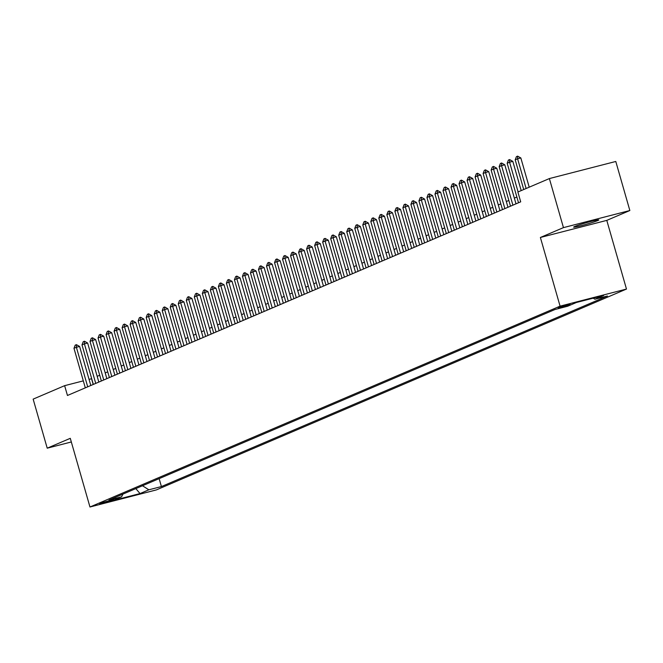 <?xml version="1.0" encoding="UTF-8"?>
<svg xmlns="http://www.w3.org/2000/svg" width="663" height="663" viewBox="0 0 663 663"><rect width="100%" height="100%" fill="white"/><g stroke="black" fill="none" stroke-linecap="round" stroke-linejoin="round"><path stroke-width="0.99" d="M574.738 226.489A13.086 0.762 164 0 0 573.644 227.136A13.086 0.762 164 0 0 583.697 225.03A13.086 0.762 164 0 0 597.703 220.572A13.086 0.762 164 0 0 598.797 219.925A13.086 0.762 164 0 0 588.744 222.03A13.086 0.762 164 0 0 574.738 226.489M558.147 307.74L570.18 304.458L558.147 307.74M629.85 210.527L563.451 227.624L540.386 237.478L606.786 220.381L629.85 210.527L615.786 161.474L549.378 178.571L517.894 192.021L520.704 201.834L67.452 395.479L64.634 385.667L33.15 399.126L47.214 448.18L71.322 441.972M606.786 220.381L626.477 289.06L156.377 489.907L89.969 506.996L560.078 306.149L626.477 289.06M111.301 500.565L113.597 499.496L101.936 502.678L99.641 503.747L111.301 500.565L111.111 499.902M142.487 485.755L148.844 489.8L161.407 486.567L607.449 296.005L594.885 299.237L603.711 295.466L576.429 302.485L567.603 306.256L555.039 309.488L109.005 500.059L121.569 496.819L122.953 494.101M148.844 489.8L140.026 493.57L112.743 500.59L121.569 496.819M563.451 227.624L549.378 178.571M540.386 237.478L560.078 306.149M89.969 506.996L70.278 438.326L47.214 448.18M91.685 378.689L89.057 379.385M83.306 380.869L64.634 385.667M516.867 197.035L514.339 198.113M508.844 200.458L506.317 201.535M500.822 203.889L498.294 204.966M492.8 207.312L490.272 208.389M484.777 210.743L482.25 211.82M476.755 214.166L474.227 215.251M468.733 217.597L466.205 218.674M460.71 221.028L458.183 222.105M452.688 224.45L450.16 225.528M444.666 227.881L442.138 228.959M436.644 231.304L434.116 232.381M428.621 234.735L426.094 235.813M420.599 238.158L418.08 239.244M412.577 241.589L410.057 242.666M404.554 245.012L402.035 246.097M396.532 248.443L394.013 249.52M388.51 251.874L385.99 252.951M380.487 255.296L377.968 256.374M372.465 258.727L369.946 259.805M364.443 262.15L361.923 263.236M356.421 265.581L353.901 266.659M348.398 269.004L345.879 270.09M340.376 272.435L337.857 273.512M332.354 275.866L329.834 276.943M324.331 279.289L321.812 280.366M316.309 282.72L313.79 283.797M308.287 286.143L305.767 287.22M300.264 289.574L297.745 290.651M292.242 292.996L289.723 294.082M284.22 296.427L281.7 297.505M276.198 299.858L273.678 300.936M268.175 303.281L265.656 304.358M260.153 306.712L257.634 307.789M252.131 310.135L249.611 311.212M244.108 313.566L241.589 314.643M236.086 316.989L233.567 318.074M228.064 320.42L225.544 321.497M220.041 323.851L217.522 324.928M212.019 327.273L209.5 328.351M203.997 330.704L201.477 331.782M195.975 334.127L193.455 335.205M187.952 337.558L185.433 338.636M179.93 340.981L177.411 342.067M171.908 344.412L169.388 345.489M163.885 347.843L161.366 348.92M155.863 351.266L153.344 352.343M147.841 354.697L145.321 355.774M139.818 358.119L137.299 359.197M131.796 361.55L129.277 362.628M123.774 364.973L121.254 366.059M115.752 368.404L113.232 369.482M107.729 371.827L105.21 372.913M99.707 375.258L97.188 376.335M93.201 384.482L91.56 378.739M159.137 478.636L161.407 486.567M594.885 299.237L593.203 298.168M135.824 488.598L140.026 493.57M85.312 387.855L73.974 348.315L75.192 345.166L76.394 344.652L76.386 347.288L79.61 346.459L90.806 385.501M73.974 348.315L76.386 347.288L87.715 386.819M76.394 344.652L79.61 346.459M93.334 384.424L81.997 344.893L83.215 341.735L84.416 341.221L84.408 343.865L87.632 343.028L98.828 382.079M81.997 344.893L84.408 343.865L95.737 383.396M84.416 341.221L87.632 343.028M101.356 380.993L90.019 341.462L91.237 338.304L92.439 337.79L92.43 340.434L95.654 339.605L106.851 378.648M90.019 341.462L92.43 340.434L103.76 379.965M92.439 337.79L95.654 339.605M109.378 377.57L98.041 338.031L99.259 334.881L100.461 334.367L100.453 337.003L103.677 336.174L114.873 375.217M98.041 338.031L100.453 337.003L111.782 376.543M100.461 334.367L103.677 336.174M117.401 374.139L106.063 334.608L107.282 331.45L108.483 330.936L108.475 333.58L111.699 332.751L122.895 371.794M106.063 334.608L108.475 333.58L119.804 373.112M108.483 330.936L111.699 332.751M125.423 370.716L114.086 331.177L115.304 328.028L116.506 327.514L116.489 330.149L119.721 329.32L130.918 368.363M114.086 331.177L116.489 330.149L127.826 369.689M116.506 327.514L119.721 329.32M133.445 367.285L122.108 327.754L123.326 324.597L124.528 324.083L124.511 326.726L127.744 325.889L138.94 364.94M122.108 327.754L124.511 326.726L135.849 366.258M124.528 324.083L127.744 325.889M141.468 363.863L130.13 324.323L131.349 321.174L132.55 320.66L132.534 323.295L135.766 322.467L146.962 361.509M130.13 324.323L132.534 323.295L143.871 362.827M132.55 320.66L135.766 322.467M149.49 360.432L138.153 320.9L139.371 317.743L140.573 317.229L140.556 319.873L143.788 319.036L154.985 358.086M138.153 320.9L140.556 319.873L151.893 359.404M140.573 317.229L143.788 319.036M157.512 357.001L146.175 317.469L147.393 314.312L148.595 313.798L148.578 316.442L151.81 315.613L163.007 354.655M146.175 317.469L148.578 316.442L159.916 355.973M148.595 313.798L151.81 315.613M165.535 353.578L154.197 314.047L155.415 310.889L156.617 310.375L156.601 313.011L159.833 312.182L171.029 351.224M154.197 314.047L156.601 313.011L167.938 352.55M156.617 310.375L159.833 312.182M173.557 350.147L162.22 310.615L163.438 307.458L164.639 306.944L164.623 309.588L167.855 308.759L179.051 347.802M162.22 310.615L164.623 309.588L175.96 349.119M164.639 306.944L167.855 308.759M181.579 346.724L170.242 307.184L171.46 304.035L172.662 303.521L172.645 306.157L175.877 305.328L187.074 344.37M170.242 307.184L172.645 306.157L183.982 345.696M172.662 303.521L175.877 305.328M189.601 343.293L178.264 303.762L179.482 300.604L180.684 300.09L180.667 302.734L183.9 301.897L195.096 340.948M178.264 303.762L180.667 302.734L192.005 342.265M180.684 300.09L183.9 301.897M197.624 339.87L186.286 300.331L187.505 297.181L188.706 296.668L188.69 299.303L191.922 298.474L203.118 337.517M186.286 300.331L188.69 299.303L200.027 338.834M188.706 296.668L191.922 298.474M205.646 336.439L194.309 296.908L195.527 293.75L196.729 293.237L196.712 295.88L199.944 295.043L211.141 334.094M194.309 296.908L196.712 295.88L208.049 335.412M196.729 293.237L199.944 295.043M213.668 333.008L202.331 293.477L203.549 290.328L204.751 289.806L204.734 292.449L207.967 291.621L219.163 330.663M202.331 293.477L204.734 292.449L216.072 331.981M204.751 289.806L207.967 291.621M221.691 329.586L210.353 290.054L211.572 286.897L212.773 286.383L212.757 289.018L215.989 288.19L227.185 327.232M210.353 290.054L212.757 289.018L224.094 328.558M212.773 286.383L215.989 288.19M229.713 326.155L218.376 286.623L219.594 283.466L220.796 282.952L220.779 285.596L224.011 284.767L235.208 323.809M218.376 286.623L220.779 285.596L232.116 325.127M220.796 282.952L224.011 284.767M237.735 322.732L226.398 283.192L227.616 280.043L228.818 279.529L228.801 282.165L232.033 281.336L243.23 320.378M226.398 283.192L228.801 282.165L240.139 321.704M228.818 279.529L232.033 281.336M245.758 319.301L234.42 279.769L235.638 276.612L236.84 276.098L236.824 278.742L240.056 277.905L251.252 316.955M234.42 279.769L236.824 278.742L248.161 318.273M236.84 276.098L240.056 277.905M253.78 315.878L242.443 276.338L243.661 273.189L244.862 272.675L244.846 275.311L248.078 274.482L259.274 313.524M242.443 276.338L244.846 275.311L256.183 314.85M244.862 272.675L248.078 274.482M261.802 312.447L250.465 272.916L251.683 269.758L252.885 269.244L252.868 271.888L256.1 271.051L267.297 310.102M250.465 272.916L252.868 271.888L264.206 311.419M252.885 269.244L256.1 271.051M269.824 309.016L258.487 269.485L259.705 266.335L260.907 265.822L260.891 268.457L264.123 267.628L275.319 306.671M258.487 269.485L260.891 268.457L272.228 307.988M260.907 265.822L264.123 267.628M277.847 305.593L266.509 266.062L267.728 262.904L268.929 262.391L268.913 265.034L272.145 264.197L283.341 303.248M266.509 266.062L268.913 265.034L280.25 304.566M268.929 262.391L272.145 264.197M285.869 302.162L274.532 262.631L275.75 259.473L276.952 258.96L276.935 261.603L280.167 260.774L291.364 299.817M274.532 262.631L276.935 261.603L288.272 301.135M276.952 258.96L280.167 260.774M293.891 298.74L282.554 259.2L283.772 256.051L284.974 255.537L284.957 258.172L288.19 257.343L299.386 296.386M282.554 259.2L284.957 258.172L296.295 297.712M284.974 255.537L288.19 257.343M301.914 295.308L290.576 255.777L291.795 252.62L292.996 252.106L292.98 254.749L296.212 253.912L307.408 292.963M290.576 255.777L292.98 254.749L304.317 294.281M292.996 252.106L296.212 253.912M309.936 291.886L298.599 252.346L299.817 249.197L301.019 248.683L301.002 251.318L304.234 250.49L315.431 289.532M298.599 252.346L301.002 251.318L312.339 290.858M301.019 248.683L304.234 250.49M317.958 288.455L306.621 248.923L307.839 245.766L309.041 245.252L309.024 247.896L312.256 247.059L323.453 286.109M306.621 248.923L309.024 247.896L320.362 287.427M309.041 245.252L312.256 247.059M325.981 285.024L314.643 245.492L315.861 242.343L317.063 241.829L317.047 244.465L320.279 243.636L331.475 282.678M314.643 245.492L317.047 244.465L328.384 283.996M317.063 241.829L320.279 243.636M334.003 281.601L322.666 242.07L323.884 238.912L325.085 238.398L325.069 241.042L328.301 240.205L339.497 279.256M322.666 242.07L325.069 241.042L336.406 280.573M325.085 238.398L328.301 240.205M342.025 278.17L330.688 238.639L331.906 235.481L333.108 234.967L333.091 237.611L336.323 236.782L347.52 275.825M330.688 238.639L333.091 237.611L344.428 277.142M333.108 234.967L336.323 236.782M350.047 274.747L338.71 235.208L339.928 232.058L341.13 231.544L341.113 234.18L344.346 233.351L355.542 272.394M338.71 235.208L341.113 234.18L352.451 273.72M341.13 231.544L344.346 233.351M358.07 271.316L346.732 231.785L347.951 228.627L349.152 228.113L349.136 230.757L352.368 229.928L363.564 268.971M346.732 231.785L349.136 230.757L360.473 270.289M349.152 228.113L352.368 229.928M366.092 267.893L354.755 228.354L355.973 225.205L357.175 224.691L357.158 227.326L360.39 226.497L371.587 265.54M354.755 228.354L357.158 227.326L368.495 266.866M357.175 224.691L360.39 226.497M374.114 264.462L362.777 224.931L363.995 221.774L365.197 221.26L365.18 223.903L368.413 223.066L379.609 262.117M362.777 224.931L365.18 223.903L376.518 263.435M365.197 221.26L368.413 223.066M382.137 261.04L370.799 221.5L372.018 218.351L373.219 217.837L373.203 220.472L376.435 219.644L387.631 258.686M370.799 221.5L373.203 220.472L384.54 260.004M373.219 217.837L376.435 219.644M390.159 257.609L378.822 218.077L380.04 214.92L381.242 214.406L381.225 217.05L384.457 216.213L395.654 255.263M378.822 218.077L381.225 217.05L392.562 256.581M381.242 214.406L384.457 216.213M398.181 254.178L386.844 214.646L388.062 211.489L389.264 210.975L389.247 213.619L392.479 212.79L403.676 251.832M386.844 214.646L389.247 213.619L400.585 253.15M389.264 210.975L392.479 212.79M406.204 250.755L394.866 211.224L396.084 208.066L397.286 207.552L397.27 210.188L400.502 209.359L411.698 248.401M394.866 211.224L397.27 210.188L408.607 249.727M397.286 207.552L400.502 209.359M414.226 247.324L402.889 207.792L404.107 204.635L405.308 204.121L405.292 206.765L408.524 205.936L419.72 244.979M402.889 207.792L405.292 206.765L416.629 246.296M405.308 204.121L408.524 205.936M422.248 243.901L410.911 204.361L412.129 201.212L413.331 200.698L413.314 203.334L416.546 202.505L427.743 241.547M410.911 204.361L413.314 203.334L424.651 242.873M413.331 200.698L416.546 202.505M430.27 240.47L418.933 200.939L420.151 197.781L421.353 197.267L421.337 199.911L424.569 199.074L435.765 238.125M418.933 200.939L421.337 199.911L432.674 239.442M421.353 197.267L424.569 199.074M438.293 237.047L426.955 197.508L428.174 194.358L429.375 193.845L429.359 196.48L432.591 195.651L443.787 234.694M426.955 197.508L429.359 196.48L440.696 236.011M429.375 193.845L432.591 195.651M446.315 233.616L434.978 194.085L436.196 190.927L437.398 190.414L437.381 193.057L440.613 192.22L451.81 231.271M434.978 194.085L437.381 193.057L448.718 232.589M437.398 190.414L440.613 192.22M454.337 230.185L443 190.654L444.218 187.496L445.42 186.983L445.403 189.626L448.636 188.798L459.832 227.84M443 190.654L445.403 189.626L456.741 229.158M445.42 186.983L448.636 188.798M462.36 226.763L451.022 187.231L452.241 184.074L453.442 183.56L453.426 186.195L456.658 185.367L467.854 224.409M451.022 187.231L453.426 186.195L464.763 225.735M453.442 183.56L456.658 185.367M470.382 223.332L459.045 183.8L460.263 180.643L461.465 180.129L461.448 182.773L464.68 181.944L475.877 220.986M459.045 183.8L461.448 182.773L472.785 222.304M461.465 180.129L464.68 181.944M478.404 219.909L467.067 180.369L468.285 177.22L469.487 176.706L469.47 179.341L472.702 178.513L483.899 217.555M467.067 180.369L469.47 179.341L480.808 218.881M469.487 176.706L472.702 178.513M486.427 216.478L475.089 176.946L476.307 173.789L477.509 173.275L477.493 175.919L480.725 175.082L491.921 214.132M475.089 176.946L477.493 175.919L488.83 215.45M477.509 173.275L480.725 175.082M494.449 213.055L483.112 173.515L484.33 170.366L485.531 169.852L485.515 172.488L488.747 171.659L499.943 210.701M483.112 173.515L485.515 172.488L496.852 212.027M485.531 169.852L488.747 171.659M502.471 209.624L491.134 170.093L492.352 166.935L493.554 166.421L493.537 169.065L496.769 168.228L507.966 207.279M491.134 170.093L493.537 169.065L504.875 208.596M493.554 166.421L496.769 168.228M510.493 206.193L499.156 166.662L500.374 163.512L501.576 162.99L501.56 165.634L504.792 164.805L515.988 203.848M499.156 166.662L501.56 165.634L512.897 205.165M501.576 162.99L504.792 164.805M518.516 202.77L507.178 163.239L508.397 160.081L509.598 159.568L509.582 162.203L512.814 161.374L521.193 190.612M507.178 163.239L509.582 162.203L518.11 191.93M509.598 159.568L512.814 161.374M523.72 189.535L515.201 159.808L516.419 156.65L517.621 156.137L517.604 158.78L520.836 157.951L529.215 187.181M515.201 159.808L517.604 158.78L526.132 188.499M517.621 156.137L520.836 157.951"/></g></svg>
